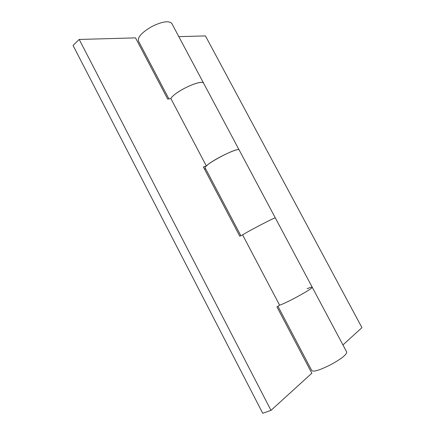 <?xml version="1.0" encoding="UTF-8"?>
<svg xmlns="http://www.w3.org/2000/svg" width="435" height="435" viewBox="0 0 435 435"><rect width="100%" height="100%" fill="white"/><g stroke="black" fill="none" stroke-linecap="round" stroke-linejoin="round"><path stroke-width="0.65" d="M242.621 234.895L239.794 236.216L203.379 166.948L206.25 166.105M279.46 305.234C286.458 303.119 313.853 288.09 312.194 287.182C313.918 287.981 287.214 302.771 279.607 305.185L242.61 234.878C249.179 230.67 275.991 216.766 275.317 217.902C275.882 216.793 248.461 231.072 242.48 234.96M240.854 235.721L205.228 167.981C202.492 165.42 238.244 146.416 239.174 150.01C238.848 147.019 211.937 160.064 206.364 165.996L170.841 98.489C175.457 90.91 202.454 78.691 203.743 83.46C202.259 78.545 174.81 91.41 170.748 98.631M204.521 169.117L205.646 168.78M279.591 305.147L276.964 306.925L311.824 373.235L271 410.368L79.219 39.454L135.524 37.872L167.698 99.077L170.906 98.609M79.219 39.454L73.053 45.436L262.718 413.25L271 410.368M168.9 98.897L138.488 41.064C137.498 37.133 142.022 32.25 152.06 26.421C162.152 21.522 168.726 20.527 171.787 23.43L312.194 287.182C312.047 286.855 310.498 287.301 307.54 288.53L307.507 288.546M307.501 288.546L307.105 288.715M178.828 36.654L205.445 35.904L361.947 327.653L342.943 344.939M312.194 287.182L346.771 352.132C346.559 354.721 341.296 358.864 330.981 364.568C320.084 370.054 313.695 372.077 311.808 370.647L277.949 306.256"/></g></svg>
